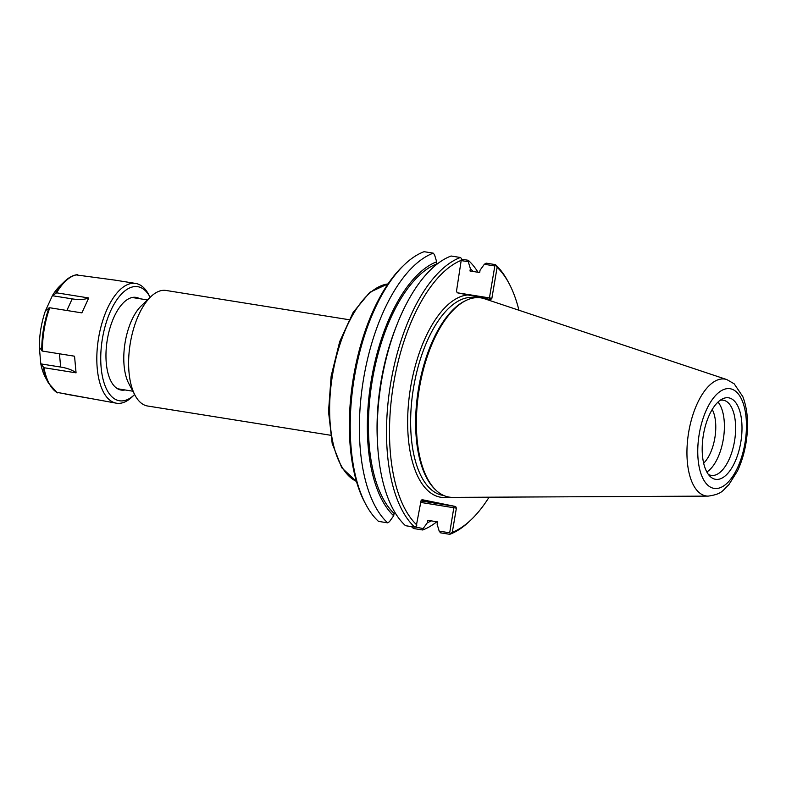 <?xml version="1.0" encoding="UTF-8"?>
<svg xmlns="http://www.w3.org/2000/svg" width="786" height="786" viewBox="0 0 786 786"><rect width="100%" height="100%" fill="white"/><g stroke="black" fill="none" stroke-linecap="round" stroke-linejoin="round"><path stroke-width="1.18" d="M330.552 435.248L147.601 406.008A58.508 27.009 -80.9 0 1 135.074 395.348A58.508 27.009 -80.9 0 1 150.833 296.686A58.508 27.009 -80.9 0 1 166.072 290.466L349.023 319.705M135.074 395.348L128.875 383.725A46.217 21.34 -80.9 0 1 141.333 305.803L150.833 296.686M421.109 500.584L435.916 502.775L421.424 500.024M422.082 499.68L455.684 506.518L454.062 506.233L449.7 532.81L439.197 531.139L437.114 524.203L437.507 521.875L427.8 520.322L427.407 522.651L423.143 528.565L411.225 526.207M422.2 499.69L421.011 500.947L416.158 526.591L414.782 527.18L405.497 525.687A142.138 65.621 99.1 0 1 377.683 445.829A142.138 65.621 99.1 0 1 397.097 324.333A142.138 65.621 99.1 0 1 451.105 256.01L460.4 257.494L461.5 258.506L456.499 291.134L457.197 292.775L467.876 294.947A102.337 47.248 99.1 0 0 408.563 402.982A102.337 47.248 99.1 0 0 448.973 497.076M365.912 504.563A142.138 65.621 -80.9 0 1 404.21 264.862L402.511 266.493A139.937 64.609 99.1 0 0 364.802 502.48L365.912 504.563A142.138 65.621 -80.9 0 0 378.479 521.373L387.655 522.837L389.434 521.698L393.698 515.773L394.091 513.455L395.722 513.72M436.928 264.214L436.269 264.106L436.662 261.787L434.57 254.851L433.263 253.151L424.086 251.687A142.138 65.621 -80.9 0 0 404.21 264.862M489.098 299.279L489.432 297.914L457.128 292.756M480.816 297.855A102.337 47.248 99.1 0 0 480 297.422L490.68 299.604L491.869 298.346L497.116 267.338L495.406 264.627L486.121 263.143L484.333 264.283L494.836 265.963L489.432 297.914L491.869 298.346M461.657 260.657L468.279 261.718L470.372 268.655L469.979 270.974L479.676 272.526L480.069 270.207L484.333 264.283M494.836 265.963L495.779 265.491M439.197 531.139L440.504 532.829L449.789 534.313L452.304 532.289L456.381 508.159L455.684 506.518M450.437 533.576L449.7 532.81M468.279 261.718L468.279 260.294L461.608 259.223M411.52 526.708L413.485 528.506L422.662 529.98L423.143 528.565M449.789 534.313A142.138 65.621 99.1 0 0 469.664 521.138L471.374 519.507A139.937 64.609 -80.9 0 1 452.304 532.289M497.116 267.338A139.937 64.609 -80.9 0 1 509.082 283.52L507.972 281.437A142.138 65.621 99.1 0 0 495.406 264.627M509.082 283.52A139.937 64.609 -80.9 0 1 518.947 310.244M489.069 497.194A139.937 64.609 -80.9 0 1 471.374 519.507M416.934 525.077A139.937 64.609 -80.9 0 1 393.668 383.293A139.937 64.609 -80.9 0 1 461.746 260.137M397.097 324.333L395.79 327.644A134.092 61.907 99.1 0 0 377.467 442.272L377.683 445.829M387.655 522.837A142.138 65.621 -80.9 0 1 363.623 378.449A142.138 65.621 -80.9 0 1 433.263 253.151M460.4 257.494A142.138 65.621 99.1 0 0 390.75 382.782A142.138 65.621 99.1 0 0 414.782 527.18M436.662 261.787A134.092 61.907 99.1 0 0 371.326 379.844A134.092 61.907 99.1 0 0 393.698 515.773M480 297.422L467.876 294.947M466.422 300.281L465.292 300.812A100.136 46.236 99.1 0 0 418.29 390.023A100.136 46.236 99.1 0 0 435.149 489.432L436.053 490.287A100.873 46.571 -80.9 0 1 419.066 390.141A100.873 46.571 -80.9 0 1 466.422 300.281A100.873 46.571 -80.9 0 1 484.412 298.729L726.853 379.579A59.176 27.323 99.1 0 0 688.516 433.204A59.176 27.323 99.1 0 0 708.235 496.113C722.933 493.962 722.55 490.228 728.789 484.795L737.435 471.04C741.365 462.718 744.195 453.532 745.914 443.461C748.842 425.462 747.81 409.85 742.819 396.625L734.193 383.833L726.853 379.579M708.235 496.113L452.677 497.371A100.873 46.571 -80.9 0 1 436.053 490.287M468.279 260.294A142.138 65.621 -80.9 0 1 478.045 272.27M436.839 521.766A142.138 65.621 -80.9 0 1 422.662 529.98M712.224 409.477A31.725 14.649 -80.9 0 1 703.647 463.141M706.84 471.973A38.072 17.577 99.1 0 0 723.385 438.775A38.072 17.577 99.1 0 0 718.011 402.068M715.211 479.254A41.265 19.051 -80.9 0 1 710.23 476.532A41.265 19.051 -80.9 0 1 703.283 435.562A41.265 19.051 -80.9 0 1 722.648 398.797A41.265 19.051 -80.9 0 1 741.64 435.749A41.265 19.051 -80.9 0 1 715.211 479.254M708.324 474.341A38.072 17.577 99.1 0 0 710.908 475.334A38.072 17.577 99.1 0 0 711.242 475.392A38.072 17.577 99.1 0 0 734.615 440.573A38.072 17.577 99.1 0 0 723.258 400.202A38.072 17.577 99.1 0 0 720.153 400.29M427.407 522.651A134.092 61.907 99.1 0 0 431.347 520.892M473.152 271.484A134.092 61.907 99.1 0 0 470.372 268.655M436.269 264.106A131.832 60.866 99.1 0 0 372.358 380.051A131.832 60.866 99.1 0 0 394.091 513.455M56.7 392.312L116.505 403.218A60.65 28.001 99.1 0 0 132.294 396.763L134.524 394.621A57.761 26.665 99.1 0 0 134.632 394.523M91.029 398.6L65.061 394.012M45.568 310.549L52.377 295.713L72.184 298.877A36.677 16.82 -155.3 0 0 88.73 297.963L81.872 312.887L49.773 307.758L45.5 310.598A54.008 24.936 99.1 0 0 39.3 347.274L42.444 351.077L74.542 356.205L76.065 372.839L43.957 367.71L40.813 363.918L39.339 347.333M76.065 372.839A36.677 15.71 -5.2 0 0 60.66 367.052L40.852 363.889M52.377 295.713L56.621 292.824L88.73 297.963M40.813 363.918A54.008 24.936 99.1 0 0 45.264 377.113L48.398 382.988A60.227 27.805 99.1 0 1 43.269 367.386M77.185 274.678C72.882 275.267 68.696 277.507 64.629 281.417L59.815 286.025A54.008 24.936 99.1 0 0 52.357 295.674M114.756 280.101L76.547 274.962M150.165 297.334A57.761 26.665 99.1 0 0 150.097 297.206L148.642 294.475A60.65 28.001 99.1 0 0 135.644 283.432A60.65 28.001 99.1 0 0 98.427 338.904A60.65 28.001 99.1 0 0 116.505 403.218M150.097 297.206A57.761 26.665 99.1 0 0 114.481 303.514A57.761 26.665 99.1 0 0 102.652 377.535A57.761 26.665 99.1 0 0 134.524 394.621M139.633 298.69A46.934 21.664 99.1 0 0 123.795 302.374A46.934 21.664 99.1 0 0 111.14 381.524A46.934 21.664 99.1 0 0 125.053 389.954M356.451 481.396A100.873 46.571 -80.9 0 1 332.311 376.278A100.873 46.571 -80.9 0 1 388.009 283.923M454.062 506.233L421.011 500.947M420.765 502.421L456.381 508.159M443.717 495.494L443.147 495.406A100.136 46.236 -80.9 0 1 413.298 389.217A100.136 46.236 -80.9 0 1 474.754 297.629L475.324 297.727M744.941 443.225A50.471 23.295 -80.9 0 1 703.382 479.332A50.471 23.295 -80.9 0 1 717.962 393.157A50.471 23.295 -80.9 0 1 744.941 443.225M59.451 353.788L60.66 367.052M72.184 298.877L66.859 310.49M64.629 281.417A60.227 27.805 99.1 0 0 55.855 292.932M49.007 307.857A60.227 27.805 99.1 0 0 41.756 350.752M77.509 274.687A60.65 28.001 99.1 0 0 56.621 292.824M49.773 307.758A60.65 28.001 99.1 0 0 42.444 351.077M43.957 367.71A60.65 28.001 99.1 0 0 57.516 392.872M356.471 481.474L341.792 467.808L332.193 443.5L328.519 411.589L331.142 376.091L339.719 341.537L353.15 312.376L369.842 292.264L388.048 283.854M147.444 299.938L132.156 297.491M132.863 391.202L117.576 388.765M57.132 392.735L48.398 382.988M114.206 280.003L135.644 283.432"/></g></svg>
